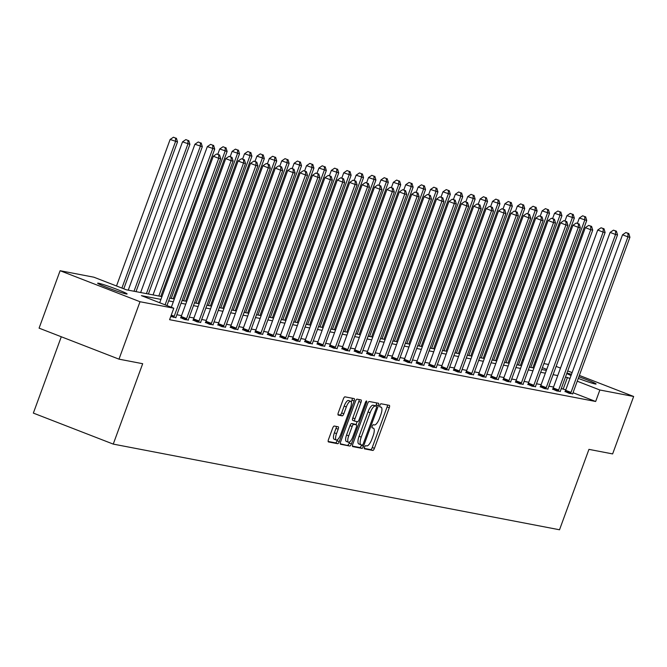 <?xml version="1.0" encoding="UTF-8"?>
<svg xmlns="http://www.w3.org/2000/svg" width="667" height="667" viewBox="0 0 667 667"><rect width="100%" height="100%" fill="white"/><g stroke="black" fill="none" stroke-linecap="round" stroke-linejoin="round"><path stroke-width="1" d="M364.549 447.173A1.684 0.55 111.2 0 0 364.49 448.849A1.684 0.55 111.2 0 0 364.524 448.858L372.811 450.45A2.401 0.784 111.2 0 0 374.42 448.349L389.27 407.762A2.401 0.784 111.2 0 0 389.361 405.369A2.401 0.784 111.2 0 0 389.311 405.353L381.024 403.76A1.684 0.55 111.2 0 0 379.898 405.236A1.684 0.55 111.2 0 0 379.84 406.912A1.684 0.55 111.2 0 0 379.873 406.92L380.94 407.128A7.696 2.51 111.2 0 1 381.082 407.162A7.696 2.51 111.2 0 1 380.799 414.824L379.565 418.201A7.696 2.51 111.2 0 1 374.42 424.937L373.353 424.729A1.684 0.55 111.2 0 0 372.228 426.205A1.684 0.55 111.2 0 0 372.161 427.881A1.684 0.55 111.2 0 0 372.194 427.889L373.27 428.097A7.696 2.51 111.2 0 1 373.412 428.139A7.696 2.51 111.2 0 1 373.128 435.793L371.886 439.169A7.696 2.51 111.2 0 1 366.75 445.906L365.674 445.706A1.684 0.55 111.2 0 0 364.549 447.173M98.558 283.225A15.683 0.875 -159.9 0 1 115.108 288.661A15.683 0.875 -159.9 0 1 127.105 293.972A15.683 0.875 -159.9 0 1 126.196 293.947A15.683 0.875 -159.9 0 1 109.646 288.511A15.683 0.875 -159.9 0 1 97.649 283.2A15.683 0.875 -159.9 0 1 98.558 283.225M566.917 373.161A15.683 0.875 -159.9 0 1 567.55 373.253A15.683 0.875 -159.9 0 1 571.477 374.312M578.864 376.78A15.683 0.875 -159.9 0 1 596.098 384A15.683 0.875 -159.9 0 1 595.197 383.975A15.683 0.875 -159.9 0 1 578.272 378.397M334.275 426.038A2.401 0.784 111.2 0 0 332.666 428.147L328.498 439.528A2.401 0.784 111.2 0 0 328.406 441.921A2.401 0.784 111.2 0 0 328.456 441.938L337.66 443.705A2.401 0.784 111.2 0 0 339.27 441.596L354.119 401.009A2.401 0.784 111.2 0 0 354.21 398.616A2.401 0.784 111.2 0 0 354.169 398.608L344.956 396.84A2.401 0.784 111.2 0 0 343.355 398.941L338.319 412.698A2.401 0.784 111.2 0 0 338.227 415.091A2.401 0.784 111.2 0 0 338.277 415.107L342.213 415.858A2.401 0.784 111.2 0 0 343.822 413.757L346.315 406.937A6.437 2.093 111.2 0 1 350.734 401.334A6.437 2.093 111.2 0 1 350.492 407.737L340.712 434.459A6.437 2.093 111.2 0 1 336.301 440.053A6.437 2.093 111.2 0 1 336.535 433.65L338.169 429.198A2.401 0.784 111.2 0 0 338.261 426.805A2.401 0.784 111.2 0 0 338.211 426.797L334.275 426.038M579.365 375.421L633.65 396.481L612.631 453.919L588.944 449.366L559.521 529.773L113.257 444.105L142.68 363.707L118.993 359.154L140.012 301.726L60.105 270.719L93.889 277.205L126.28 289.77L161.948 296.615M633.65 396.481L599.866 389.995L577.247 381.216M160.93 299.391L141.396 295.639L173.795 308.212L169.593 319.693L595.664 401.484L599.866 389.995M173.795 308.212L140.012 301.726M352.768 444.189A2.401 0.784 111.2 0 0 352.676 446.582A2.401 0.784 111.2 0 0 352.718 446.598L361.931 448.366A2.401 0.784 111.2 0 0 363.532 446.256L378.389 405.669A2.401 0.784 111.2 0 0 378.472 403.277A2.401 0.784 111.2 0 0 378.431 403.26L369.226 401.501A2.401 0.784 111.2 0 0 367.617 403.602L352.768 444.189M349.791 446.031L340.587 444.264A2.401 0.784 111.2 0 1 340.545 444.255A2.401 0.784 111.2 0 1 340.629 441.862L355.486 401.276A2.401 0.784 111.2 0 1 357.087 399.166L361.03 399.925A2.401 0.784 111.2 0 1 361.072 399.933A2.401 0.784 111.2 0 1 360.989 402.326L354.961 418.793A2.401 0.784 111.2 0 0 354.869 421.185A2.401 0.784 111.2 0 0 354.919 421.194L357.529 421.694A2.401 0.784 111.2 0 0 359.138 419.593L365.408 402.451A1.684 0.55 111.2 0 1 366.567 400.992A1.684 0.55 111.2 0 1 366.5 402.66L351.401 443.93A2.401 0.784 111.2 0 1 349.791 446.031L340.287 443.788M61.289 336.76L33.35 413.098L113.257 444.105M595.664 401.484L573.036 392.705M565.774 389.887L561.297 388.536M553.543 387.052L548.891 386.151M541.145 384.667L536.493 383.775M528.748 382.291L524.095 381.391M516.341 379.907L511.689 379.014M503.944 377.522L499.291 376.63M491.546 375.146L486.893 374.254M479.139 372.761L474.487 371.869M466.742 370.385L462.089 369.493M454.344 368.001L449.691 367.108M441.938 365.624L437.285 364.732M429.54 363.24L424.887 362.348M417.142 360.864L412.489 359.972M404.736 358.479L400.083 357.587M392.338 356.103L387.685 355.211M379.94 353.718L375.288 352.826M367.534 351.342L362.881 350.45M355.136 348.958L350.483 348.066M342.738 346.582L338.086 345.689M330.332 344.197L325.679 343.305M317.934 341.821L313.282 340.929M305.536 339.436L300.884 338.544M293.13 337.06L288.486 336.168M280.732 334.676L276.08 333.783M268.334 332.299L263.682 331.407M255.936 329.915L251.284 329.023M243.53 327.539L238.878 326.647M231.132 325.154L226.48 324.262M218.734 322.778L214.082 321.886M206.328 320.393L201.676 319.501M193.93 318.017L189.278 317.125M181.532 315.633L176.88 314.741M565.082 391.487L569.193 393.33L572.728 393.772M552.685 389.103L556.795 390.954L560.33 391.387M540.278 386.727L544.397 388.569L547.924 389.011M527.88 384.342L531.991 386.193L535.526 386.627M515.483 381.966L519.593 383.808L523.128 384.25M503.076 379.581L507.195 381.432L510.722 381.866M490.679 377.205L494.789 379.048L498.324 379.49M478.281 374.821L482.391 376.672L485.926 377.105M465.874 372.444L469.993 374.287L473.52 374.729M453.477 370.06L457.587 371.911L461.122 372.344M441.079 367.684L445.189 369.526L448.724 369.968M428.673 365.299L432.791 367.15L436.318 367.584M416.275 362.923L420.385 364.766L423.92 365.208M403.877 360.539L407.987 362.389L411.522 362.823M391.471 358.162L395.589 360.005L399.124 360.447M379.073 355.778L383.183 357.629L386.718 358.062M366.675 353.402L370.785 355.244L374.32 355.686M354.269 351.017L358.387 352.868L361.923 353.302M341.871 348.641L345.981 350.483L349.516 350.925M329.473 346.256L333.583 348.107L337.118 348.541M317.067 343.88L321.186 345.723L324.721 346.165M304.669 341.496L308.779 343.347L312.314 343.78M292.271 339.119L296.381 340.962L299.917 341.404M279.865 336.735L283.984 338.586L287.519 339.019M267.467 334.359L271.577 336.201L275.112 336.643M255.069 331.974L259.18 333.825L262.715 334.259M242.663 329.598L246.782 331.441L250.317 331.883M230.265 327.214L234.375 329.064L237.911 329.498M217.867 324.837L221.978 326.68L225.513 327.122M205.469 322.453L209.58 324.304L213.115 324.737M193.063 320.077L197.174 321.919L200.709 322.361M180.665 317.692L184.776 319.543L188.311 319.977M175.913 317.6L170.752 316.533M556.12 366.4L560.48 368.092M567.742 370.91L572.103 372.603M118.993 359.154L39.086 328.147L60.105 270.719M522.594 359.496L523.737 359.713M534.992 361.881L536.135 362.098M543.88 363.582L548.532 364.474M571.035 375.513A15.683 0.875 -159.9 0 1 566.817 373.445M546.74 369.385L542.379 367.692M535.117 364.874L534.05 364.457M523.495 360.363L522.428 359.947M169.693 298.107L174.345 298.999M182.091 300.483L186.743 301.376M194.497 302.868L199.15 303.76M206.895 305.244L211.547 306.136M219.293 307.629L223.945 308.521M231.699 310.005L236.351 310.897M244.097 312.389L248.749 313.282M256.495 314.766L261.147 315.658M268.901 317.15L273.553 318.042M281.299 319.526L285.951 320.418M293.697 321.911L298.349 322.803M306.103 324.287L310.755 325.188M318.501 326.672L323.153 327.564M330.899 329.048L335.551 329.948M343.305 331.432L347.949 332.324M355.703 333.808L360.355 334.709M368.101 336.193L372.753 337.085M380.507 338.569L385.151 339.47M392.905 340.954L397.557 341.846M405.303 343.33L409.955 344.23M417.7 345.714L422.353 346.607M430.107 348.091L434.759 348.991M442.504 350.475L447.157 351.367M454.902 352.851L459.555 353.752M467.309 355.236L471.961 356.128M479.706 357.612L484.359 358.512M492.104 359.997L496.757 360.889M504.51 362.381L509.163 363.273M516.908 364.757L521.561 365.649M529.306 367.142L533.959 368.034M541.712 369.518L546.365 370.41M569.985 378.406L565.499 377.047M557.745 375.563L553.093 374.671M545.348 373.178L540.695 372.286M532.95 370.802L528.297 369.91M520.543 368.417L515.899 367.525M508.146 366.041L503.493 365.149M495.748 363.657L491.095 362.765M483.342 361.281L478.698 360.388M470.944 358.896L466.291 358.004M458.546 356.52L453.893 355.628M446.148 354.135L441.496 353.243M433.742 351.759L429.089 350.867M421.344 349.375L416.692 348.482M408.946 346.998L404.294 346.106M396.54 344.614L391.888 343.722M384.142 342.238L379.49 341.346M371.744 339.853L367.092 338.961M359.338 337.477L354.686 336.585M346.94 335.092L342.288 334.2M334.542 332.716L329.89 331.824M322.136 330.332L317.484 329.44M309.738 327.956L305.086 327.063M297.34 325.571L292.688 324.679M284.934 323.195L280.282 322.303M272.536 320.81L267.884 319.918M260.138 318.434L255.486 317.542M247.732 316.05L243.08 315.157M235.334 313.673L230.682 312.781M222.936 311.289L218.284 310.397M210.53 308.913L205.878 308.021M198.132 306.528L193.48 305.636M185.734 304.152L181.082 303.26M173.328 301.767L168.676 300.875M563.265 388.911L567.467 377.43M364.307 448.399L370.652 449.616A2.401 0.784 111.2 0 0 372.261 447.507L387.11 406.92A2.401 0.784 111.2 0 0 387.452 404.994M375.796 406.011L376.23 404.827A2.401 0.784 111.2 0 0 376.572 402.91M352.426 446.115L359.771 447.524A2.401 0.784 111.2 0 0 361.372 445.423L361.556 444.914M362.223 445.039A1.684 0.55 111.2 0 0 363.348 443.563L376.388 407.937A1.684 0.55 111.2 0 0 376.446 406.261A1.684 0.55 111.2 0 0 376.413 406.253L375.288 406.036A7.696 2.51 111.2 0 0 370.152 412.773L361.239 437.127A7.696 2.51 111.2 0 0 360.947 444.781A7.696 2.51 111.2 0 0 361.089 444.822L362.223 445.039M374.32 405.444A1.684 0.55 111.2 0 0 374.287 405.428A1.684 0.55 111.2 0 0 374.254 405.419L376.413 406.253M360.814 444.714L358.929 443.989A7.696 2.51 111.2 0 1 358.788 443.947A7.696 2.51 111.2 0 1 359.079 436.293L367.992 411.939A7.696 2.51 111.2 0 1 373.128 405.202L376.446 406.261M354.827 421.16L352.76 420.36A2.401 0.784 111.2 0 1 352.71 420.343A2.401 0.784 111.2 0 1 352.801 417.951L358.829 401.492A2.401 0.784 111.2 0 0 359.171 399.566M357.103 421.611L355.97 424.696M349.666 441.913L349.241 443.088L351.401 443.93M348.708 435.868A6.437 2.093 111.2 0 0 348.474 442.271A6.437 2.093 111.2 0 0 352.885 436.668L356.328 427.255A2.401 0.784 111.2 0 0 356.42 424.862A2.401 0.784 111.2 0 0 356.378 424.854L353.76 424.354A2.401 0.784 111.2 0 0 352.159 426.455L348.708 435.868L346.548 435.034A6.437 2.093 111.2 0 0 346.315 441.429L348.474 442.271M354.302 424.045A2.401 0.784 111.2 0 0 354.26 424.029A2.401 0.784 111.2 0 0 354.219 424.012L356.378 424.854M346.548 435.034L350 425.621A2.401 0.784 111.2 0 1 351.601 423.512L354.219 424.012M347.632 445.197A2.401 0.784 111.2 0 0 349.241 443.088M336.301 440.053L334.134 439.211A6.437 2.093 111.2 0 1 334.375 432.816L336.01 428.364A2.401 0.784 111.2 0 0 336.351 426.438M350.734 401.334L348.574 400.5A6.437 2.093 111.2 0 0 344.155 406.095L346.315 406.937M337.977 414.624L340.053 415.024A2.401 0.784 111.2 0 0 341.662 412.915L344.155 406.095M351.284 402.026L351.959 400.175A2.401 0.784 111.2 0 0 352.301 398.249M328.156 441.454L335.501 442.863A2.401 0.784 111.2 0 0 337.11 440.762L337.494 439.703M532.825 367.809L586.727 220.502L579.34 218.026L577.405 223.32M584.809 216.617L582.65 215.783L584.809 216.617L584.742 220.118L530.832 367.434M585.609 216.775L586.727 220.502M579.34 218.026L582.65 215.783M570.485 393.58L570.652 393.255A2.451 0.8 111.2 0 0 571.019 392.404L627.939 236.885L629.923 237.26L573.011 392.788A2.451 0.8 111.2 0 0 572.753 393.655L572.678 394.005M564.974 391.696L565.249 391.154A2.451 0.8 111.2 0 0 565.624 390.312L622.536 234.784L627.939 236.885L628.006 233.383L628.798 233.533L625.846 232.541L628.006 233.383M625.846 232.541L622.536 234.784M629.923 237.26L628.798 233.533M520.418 365.433L574.329 218.126L566.942 215.641L565.007 220.935M572.411 214.24L570.252 213.398L572.411 214.24L572.344 217.742L518.434 365.049M573.203 214.39L574.329 218.126M566.942 215.641L570.252 213.398M508.021 363.048L561.931 215.741L554.544 213.265L552.601 218.559M560.013 211.856L557.854 211.022L560.013 211.856L559.938 215.358L506.036 362.673M560.805 212.014L561.931 215.741M554.544 213.265L557.854 211.022M558.079 391.204L558.254 390.87A2.451 0.8 111.2 0 0 558.621 390.028L615.533 234.501L617.525 234.884L560.605 390.403A2.451 0.8 111.2 0 0 560.355 391.279L560.28 391.621M552.576 389.311L552.851 388.778A2.451 0.8 111.2 0 0 553.226 387.927L610.138 232.408L615.533 234.501L615.608 230.999L616.4 231.157L613.448 230.165L615.608 230.999M613.448 230.165L610.138 232.408M617.525 234.884L616.4 231.157M545.681 388.819L545.848 388.494A2.451 0.8 111.2 0 0 546.223 387.644L603.135 232.124L605.119 232.5L548.207 388.027A2.451 0.8 111.2 0 0 547.949 388.894L547.874 389.245M540.17 386.935L540.453 386.393A2.451 0.8 111.2 0 0 540.82 385.551L597.732 230.023L603.135 232.124L603.201 228.623L604.002 228.773L601.042 227.78L603.201 228.623M601.042 227.78L597.732 230.023M605.119 232.5L604.002 228.773M495.623 360.672L549.525 213.357L542.138 210.88L540.203 216.175M547.607 209.48L545.448 208.638L547.607 209.48L547.54 212.981L493.63 360.288M548.407 209.63L549.525 213.357M542.138 210.88L545.448 208.638M483.216 358.287L537.127 210.98L529.74 208.504L527.805 213.799M535.209 207.095L533.05 206.261L535.209 207.095L535.142 210.597L481.232 357.912M536.001 207.254L537.127 210.98M529.74 208.504L533.05 206.261M470.819 355.911L524.729 208.596L517.342 206.12L515.408 211.414M522.811 204.719L520.652 203.877L522.811 204.719L522.736 208.221L468.834 355.528M523.603 204.869L524.729 208.596M517.342 206.12L520.652 203.877M533.283 386.443L533.45 386.11A2.451 0.8 111.2 0 0 533.817 385.268L590.737 229.74L592.721 230.123L535.809 385.643A2.451 0.8 111.2 0 0 535.551 386.518L535.476 386.86M527.772 384.551L528.047 384.017A2.451 0.8 111.2 0 0 528.422 383.166L585.334 227.647L590.737 229.74L590.804 226.238L591.596 226.396L588.644 225.404L590.804 226.238M588.644 225.404L585.334 227.647M592.721 230.123L591.596 226.396M520.877 384.059L521.052 383.733A2.451 0.8 111.2 0 0 521.419 382.883L578.331 227.364L580.323 227.739L523.412 383.267A2.451 0.8 111.2 0 0 523.153 384.134L523.078 384.484M515.374 382.174L515.649 381.632A2.451 0.8 111.2 0 0 516.025 380.79L572.936 225.263L578.331 227.364L578.406 223.862L579.198 224.012L576.246 223.02L578.406 223.862M576.246 223.02L572.936 225.263M580.323 227.739L579.198 224.012M508.479 381.682L508.646 381.349A2.451 0.8 111.2 0 0 509.021 380.507L565.933 224.979L567.917 225.363L511.005 380.882A2.451 0.8 111.2 0 0 510.747 381.757L510.672 382.099M502.968 379.79L503.252 379.256A2.451 0.8 111.2 0 0 503.618 378.406L560.53 222.886L565.933 224.979L566 221.477L566.8 221.627L563.84 220.644L566 221.477M563.84 220.644L560.53 222.886M567.917 225.363L566.8 221.627M496.081 379.298L496.248 378.973A2.451 0.8 111.2 0 0 496.623 378.122L553.535 222.603L555.519 222.978L498.608 378.506A2.451 0.8 111.2 0 0 498.349 379.373L498.274 379.723M490.57 377.414L490.845 376.872A2.451 0.8 111.2 0 0 491.22 376.03L548.132 220.502L553.535 222.603L553.602 219.101L554.394 219.251L551.442 218.259L553.602 219.101M551.442 218.259L548.132 220.502M555.519 222.978L554.394 219.251M483.675 376.922L483.85 376.588A2.451 0.8 111.2 0 0 484.217 375.746L541.129 220.218L543.121 220.602L486.21 376.121A2.451 0.8 111.2 0 0 485.951 376.997L485.876 377.339M478.172 375.029L478.447 374.495A2.451 0.8 111.2 0 0 478.823 373.645L535.734 218.126L541.129 220.218L541.204 216.717L541.996 216.867L539.044 215.883L541.204 216.717M539.044 215.883L535.734 218.126M543.121 220.602L541.996 216.867M471.277 374.537L471.444 374.212A2.451 0.8 111.2 0 0 471.819 373.362L528.731 217.842L530.715 218.217L473.803 373.745A2.451 0.8 111.2 0 0 473.545 374.612L473.47 374.962M465.766 372.653L466.05 372.111A2.451 0.8 111.2 0 0 466.416 371.269L523.337 215.741L528.731 217.842L528.798 214.34L529.598 214.491L526.638 213.498L528.798 214.34M526.638 213.498L523.337 215.741M530.715 218.217L529.598 214.491M458.879 372.153L459.046 371.827A2.451 0.8 111.2 0 0 459.421 370.985L516.333 215.458L518.317 215.841L461.406 371.361A2.451 0.8 111.2 0 0 461.147 372.236L461.072 372.578M453.368 370.268L453.643 369.735A2.451 0.8 111.2 0 0 454.019 368.884L510.93 213.365L516.333 215.458L516.4 211.956L517.192 212.106L514.24 211.122L516.4 211.956M514.24 211.122L510.93 213.365M518.317 215.841L517.192 212.106M446.473 369.776L446.648 369.451A2.451 0.8 111.2 0 0 447.015 368.601L503.927 213.081L505.919 213.457L449.008 368.984A2.451 0.8 111.2 0 0 448.749 369.851L448.674 370.202M440.97 367.892L441.246 367.35A2.451 0.8 111.2 0 0 441.621 366.508L498.532 210.98L503.927 213.081L504.002 209.58L504.794 209.73L501.842 208.738L504.002 209.58M501.842 208.738L498.532 210.98M505.919 213.457L504.794 209.73M434.075 367.392L434.242 367.067A2.451 0.8 111.2 0 0 434.617 366.225L491.529 210.697L493.513 211.08L436.602 366.6A2.451 0.8 111.2 0 0 436.343 367.475L436.268 367.817M428.564 365.508L428.848 364.974A2.451 0.8 111.2 0 0 429.214 364.124L486.135 208.604L491.529 210.697L491.596 207.195L492.396 207.345L489.436 206.361L491.596 207.195M489.436 206.361L486.135 208.604M493.513 211.08L492.396 207.345M421.677 365.016L421.844 364.691A2.451 0.8 111.2 0 0 422.219 363.84L479.131 208.312L481.115 208.696L424.204 364.224A2.451 0.8 111.2 0 0 423.945 365.091L423.87 365.441M416.166 363.131L416.441 362.59A2.451 0.8 111.2 0 0 416.817 361.747L473.728 206.22L479.131 208.312L479.198 204.819L479.99 204.969L477.038 203.977L479.198 204.819M477.038 203.977L473.728 206.22M481.115 208.696L479.99 204.969M409.271 362.631L409.446 362.306A2.451 0.8 111.2 0 0 409.813 361.464L466.725 205.936L468.718 206.32L411.806 361.839A2.451 0.8 111.2 0 0 411.547 362.715L411.472 363.056M403.768 360.747L404.044 360.213A2.451 0.8 111.2 0 0 404.419 359.363L461.331 203.844L466.725 205.936L466.8 202.435L467.592 202.585L464.641 201.601L466.8 202.435M464.641 201.601L461.331 203.844M468.718 206.32L467.592 202.585M396.873 360.255L397.04 359.93A2.451 0.8 111.2 0 0 397.415 359.079L454.327 203.552L456.32 203.935L399.4 359.463A2.451 0.8 111.2 0 0 399.149 360.33L399.066 360.68M391.362 358.371L391.646 357.829A2.451 0.8 111.2 0 0 392.013 356.987L448.933 201.459L454.327 203.552L454.394 200.058L455.194 200.208L452.234 199.216L454.394 200.058M452.234 199.216L448.933 201.459M456.32 203.935L455.194 200.208M384.475 357.871L384.642 357.545A2.451 0.8 111.2 0 0 385.017 356.703L441.929 201.176L443.914 201.559L387.002 357.078A2.451 0.8 111.2 0 0 386.743 357.954L386.668 358.296M378.964 355.986L379.24 355.453A2.451 0.8 111.2 0 0 379.615 354.602L436.526 199.083L441.929 201.176L441.996 197.674L442.788 197.824L439.836 196.84L441.996 197.674M439.836 196.84L436.526 199.083M443.914 201.559L442.788 197.824M372.069 355.494L372.244 355.169A2.451 0.8 111.2 0 0 372.611 354.319L429.531 198.791L431.516 199.175L374.604 354.702A2.451 0.8 111.2 0 0 374.345 355.569L374.27 355.92M366.567 353.61L366.842 353.068A2.451 0.8 111.2 0 0 367.217 352.226L424.129 196.698L429.531 198.791L429.598 195.298L430.39 195.448L427.439 194.456L429.598 195.298M427.439 194.456L424.129 196.698M431.516 199.175L430.39 195.448M359.671 353.11L359.838 352.785A2.451 0.8 111.2 0 0 360.213 351.943L417.125 196.415L419.118 196.798L362.198 352.318A2.451 0.8 111.2 0 0 361.948 353.193L361.864 353.535M354.16 351.226L354.444 350.692A2.451 0.8 111.2 0 0 354.811 349.841L411.731 194.322L417.125 196.415L417.2 192.913L417.992 193.063L415.032 192.079L417.2 192.913M415.032 192.079L411.731 194.322M419.118 196.798L417.992 193.063M347.274 350.734L347.44 350.408A2.451 0.8 111.2 0 0 347.815 349.558L404.727 194.03L406.712 194.414L349.8 349.942A2.451 0.8 111.2 0 0 349.541 350.809L349.466 351.15M341.762 348.849L342.038 348.307A2.451 0.8 111.2 0 0 342.413 347.465L399.325 191.938L404.727 194.03L404.794 190.537L405.594 190.687L402.635 189.695L404.794 190.537M402.635 189.695L399.325 191.938M406.712 194.414L405.594 190.687M334.867 348.349L335.042 348.024A2.451 0.8 111.2 0 0 335.409 347.182L392.329 191.654L394.314 192.038L337.402 347.557A2.451 0.8 111.2 0 0 337.143 348.424L337.068 348.774M329.365 346.465L329.64 345.931A2.451 0.8 111.2 0 0 330.015 345.081L386.927 189.561L392.329 191.654L392.396 188.152L393.188 188.302L390.237 187.319L392.396 188.152M390.237 187.319L386.927 189.561M394.314 192.038L393.188 188.302M322.469 345.973L322.636 345.648A2.451 0.8 111.2 0 0 323.011 344.797L379.923 189.27L381.916 189.653L324.996 345.181A2.451 0.8 111.2 0 0 324.746 346.048L324.662 346.39M316.958 344.089L317.242 343.547A2.451 0.8 111.2 0 0 317.609 342.705L374.529 187.177L379.923 189.27L379.998 185.776L380.79 185.926L377.83 184.934L379.998 185.776M377.83 184.934L374.529 187.177M381.916 189.653L380.79 185.926M310.072 343.588L310.238 343.263A2.451 0.8 111.2 0 0 310.614 342.421L367.525 186.893L369.51 187.277L312.598 342.796A2.451 0.8 111.2 0 0 312.339 343.663L312.264 344.014M304.561 341.704L304.844 341.171A2.451 0.8 111.2 0 0 305.211 340.32L362.123 184.801L367.525 186.893L367.592 183.392L368.392 183.542L365.433 182.558L367.592 183.392M365.433 182.558L362.123 184.801M369.51 187.277L368.392 183.542M458.421 353.527L512.323 206.22L504.936 203.743L503.001 209.038M510.405 202.334L508.246 201.501L510.405 202.334L510.338 205.836L456.428 353.151M511.205 202.493L512.323 206.22M504.936 203.743L508.246 201.501M446.015 351.15L499.925 203.835L492.538 201.359L490.604 206.653M498.007 199.958L495.848 199.116L498.007 199.958L497.941 203.46L444.03 350.767M498.799 200.108L499.925 203.835M492.538 201.359L495.848 199.116M433.617 348.766L487.527 201.459L480.14 198.983L478.206 204.277M485.609 197.574L483.45 196.74L485.609 197.574L485.534 201.075L431.632 348.391M486.401 197.732L487.527 201.459M480.14 198.983L483.45 196.74M421.219 346.39L475.121 199.074L467.734 196.598L465.799 201.893M473.203 195.198L471.044 194.355L473.203 195.198L473.136 198.699L419.226 346.006M474.004 195.348L475.121 199.074M467.734 196.598L471.044 194.355M408.813 344.005L462.723 196.698L455.336 194.222L453.402 199.516M460.805 192.813L458.646 191.979L460.805 192.813L460.739 196.315L406.828 343.63M461.597 192.971L462.723 196.698M455.336 194.222L458.646 191.979M396.415 341.629L450.325 194.314L442.938 191.838L441.004 197.132M448.407 190.437L446.248 189.595L448.407 190.437L448.332 193.939L394.43 341.246M449.199 190.587L450.325 194.314M442.938 191.838L446.248 189.595M384.017 339.245L437.919 191.938L430.532 189.461L428.598 194.756M436.001 188.052L433.842 187.219L436.001 188.052L435.935 191.554L382.024 338.869M436.802 188.211L437.919 191.938M430.532 189.461L433.842 187.219M371.611 336.868L425.521 189.553L418.134 187.077L416.2 192.371M423.603 185.676L421.444 184.834L423.603 185.676L423.537 189.178L369.626 336.485M424.395 185.826L425.521 189.553M418.134 187.077L421.444 184.834M359.213 334.484L413.123 187.177L405.736 184.701L403.802 189.995M411.205 183.292L409.046 182.458L411.205 183.292L411.13 186.793L357.229 334.109M411.998 183.45L413.123 187.177M405.736 184.701L409.046 182.458M346.815 332.108L400.717 184.792L393.338 182.316L391.396 187.61M398.799 180.915L396.64 180.073L398.799 180.915L398.733 184.417L344.822 331.724M399.6 181.065L400.717 184.792M393.338 182.316L396.64 180.073M334.409 329.723L388.319 182.416L380.932 179.94L378.998 185.226M386.401 178.531L384.242 177.697L386.401 178.531L386.335 182.033L332.424 329.348M387.193 178.689L388.319 182.416M380.932 179.94L384.242 177.697M322.011 327.347L375.921 180.032L368.534 177.555L366.6 182.85M374.004 176.155L371.844 175.313L374.004 176.155L373.929 179.656L320.027 326.963M374.796 176.305L375.921 180.032M368.534 177.555L371.844 175.313M309.613 324.962L363.515 177.655L356.136 175.179L354.194 180.465M361.597 173.77L359.438 172.936L361.597 173.77L361.531 177.272L307.62 324.587M362.398 173.929L363.515 177.655M356.136 175.179L359.438 172.936M297.207 322.586L351.117 175.271L343.73 172.795L341.796 178.089M349.2 171.394L347.04 170.552L349.2 171.394L349.133 174.896L295.223 322.203M349.992 171.544L351.117 175.271M343.73 172.795L347.04 170.552M284.809 320.202L338.719 172.895L331.332 170.418L329.398 175.704M336.802 169.009L334.642 168.176L336.802 169.009L336.727 172.511L282.825 319.818M337.594 169.168L338.719 172.895M331.332 170.418L334.642 168.176M272.411 317.825L326.321 170.51L318.934 168.034L316.992 173.328M324.395 166.633L322.236 165.791L324.395 166.633L324.329 170.135L270.418 317.442M325.196 166.783L326.321 170.51M318.934 168.034L322.236 165.791M260.005 315.441L313.915 168.134L306.528 165.658L304.594 170.944M311.998 164.249L309.838 163.415L311.998 164.249L311.931 167.75L258.021 315.057M312.79 164.407L313.915 168.134M306.528 165.658L309.838 163.415M247.607 313.065L301.517 165.75L294.13 163.273L292.196 168.568M299.6 161.873L297.44 161.03L299.6 161.873L299.533 165.374L245.623 312.681M300.392 162.023L301.517 165.75M294.13 163.273L297.44 161.03M235.209 310.68L289.119 163.373L281.732 160.897L279.79 166.183M287.194 159.488L285.034 158.654L287.194 159.488L287.127 162.99L233.217 310.297M287.994 159.646L289.119 163.373M281.732 160.897L285.034 158.654M222.811 308.304L276.713 160.989L269.326 158.513L267.392 163.807M274.796 157.112L272.636 156.27L274.796 157.112L274.729 160.614L220.819 307.921M275.596 157.262L276.713 160.989M269.326 158.513L272.636 156.27M297.665 341.212L297.841 340.887A2.451 0.8 111.2 0 0 298.207 340.037L355.127 184.509L357.112 184.892L300.2 340.42A2.451 0.8 111.2 0 0 299.942 341.287L299.867 341.629M292.163 339.328L292.438 338.786A2.451 0.8 111.2 0 0 292.813 337.944L349.725 182.416L355.127 184.509L355.194 181.015L355.986 181.166L353.035 180.173L355.194 181.015M353.035 180.173L349.725 182.416M357.112 184.892L355.986 181.166M285.268 338.828L285.434 338.502A2.451 0.8 111.2 0 0 285.81 337.66L342.721 182.133L344.714 182.516L287.794 338.036A2.451 0.8 111.2 0 0 287.544 338.903L287.46 339.253M279.756 336.943L280.04 336.41A2.451 0.8 111.2 0 0 280.407 335.559L337.327 180.04L342.721 182.133L342.796 178.631L343.588 178.781L340.637 177.797L342.796 178.631M340.637 177.797L337.327 180.04M344.714 182.516L343.588 178.781M272.87 336.451L273.036 336.126A2.451 0.8 111.2 0 0 273.412 335.276L330.323 179.748L332.308 180.132L275.396 335.659A2.451 0.8 111.2 0 0 275.137 336.527L275.062 336.868M267.359 334.567L267.642 334.025A2.451 0.8 111.2 0 0 268.009 333.183L324.921 177.655L330.323 179.748L330.39 176.255L331.191 176.405L328.231 175.413L330.39 176.255M328.231 175.413L324.921 177.655M332.308 180.132L331.191 176.405M260.463 334.067L260.639 333.742A2.451 0.8 111.2 0 0 261.005 332.9L317.926 177.372L319.91 177.755L262.998 333.275A2.451 0.8 111.2 0 0 262.74 334.142L262.665 334.492M254.961 332.183L255.236 331.649A2.451 0.8 111.2 0 0 255.611 330.799L312.523 175.279L317.926 177.372L317.992 173.87L318.784 174.02L315.833 173.036L317.992 173.87M315.833 173.036L312.523 175.279M319.91 177.755L318.784 174.02M210.405 305.92L264.315 158.613L256.928 156.136L254.994 161.422M262.398 154.727L260.238 153.894L262.398 154.727L262.331 158.229L208.421 305.536M263.19 154.886L264.315 158.613M256.928 156.136L260.238 153.894M198.007 303.543L251.918 156.228L244.531 153.752L242.588 159.046M250 152.351L247.832 151.509L250 152.351L249.925 155.853L196.023 303.16M250.792 152.501L251.918 156.228M244.531 153.752L247.832 151.509M185.609 301.159L239.511 153.852L232.124 151.376L230.19 156.662M237.594 149.967L235.434 149.133L237.594 149.967L237.527 153.468L183.617 300.775M238.394 150.125L239.511 153.852M232.124 151.376L235.434 149.133M173.203 298.783L227.113 151.467L219.726 148.991L217.792 154.285M225.196 147.59L223.036 146.748L225.196 147.59L225.129 151.092L171.219 298.399M225.988 147.74L227.113 151.467M219.726 148.991L223.036 146.748M160.805 296.398L214.716 149.091L207.329 146.615L153.06 294.914M212.798 145.206L210.639 144.372L212.798 145.206L212.723 148.708L158.821 296.015M213.59 145.356L214.716 149.091M207.329 146.615L210.639 144.372M148.407 294.022L202.309 146.707L194.922 144.23L140.654 292.53M200.392 142.83L198.232 141.988L200.392 142.83L200.325 146.331L146.415 293.638M201.192 142.98L202.309 146.707M194.922 144.23L198.232 141.988M136.001 291.637L189.912 144.33L182.525 141.854L128.256 290.153M187.994 140.445L185.835 139.611L187.994 140.445L187.927 143.947L134.017 291.254M188.786 140.595L189.912 144.33M182.525 141.854L185.835 139.611M123.77 288.794L177.514 141.946L170.127 139.47L116.508 285.985M175.596 138.069L173.437 137.227L175.596 138.069L175.521 141.571L121.911 288.077M176.388 138.219L177.514 141.946M170.127 139.47L173.437 137.227M248.066 331.691L248.232 331.366A2.451 0.8 111.2 0 0 248.608 330.515L305.519 174.987L307.512 175.371L250.592 330.899A2.451 0.8 111.2 0 0 250.342 331.766L250.258 332.108M242.555 329.806L242.838 329.265A2.451 0.8 111.2 0 0 243.205 328.422L300.125 172.895L305.519 174.987L305.594 171.494L306.386 171.644L303.435 170.652L305.594 171.494M303.435 170.652L300.125 172.895M307.512 175.371L306.386 171.644M235.668 329.306L235.835 328.981A2.451 0.8 111.2 0 0 236.21 328.131L293.121 172.611L295.106 172.995L238.194 328.514A2.451 0.8 111.2 0 0 237.936 329.381L237.861 329.731M230.157 327.422L230.44 326.888A2.451 0.8 111.2 0 0 230.807 326.038L287.719 170.519L293.121 172.611L293.188 169.11L293.989 169.26L291.029 168.276L293.188 169.11M291.029 168.276L287.719 170.519M295.106 172.995L293.989 169.26M223.262 326.93L223.437 326.605A2.451 0.8 111.2 0 0 223.804 325.754L280.724 170.227L282.708 170.61L225.796 326.138A2.451 0.8 111.2 0 0 225.538 327.005L225.463 327.347M217.759 325.046L218.034 324.504A2.451 0.8 111.2 0 0 218.409 323.662L275.321 168.134L280.724 170.227L280.79 166.733L281.582 166.883L278.631 165.891L280.79 166.733M278.631 165.891L275.321 168.134M282.708 170.61L281.582 166.883M210.864 324.546L211.039 324.22A2.451 0.8 111.2 0 0 211.406 323.37L268.317 167.851L270.31 168.234L213.39 323.753A2.451 0.8 111.2 0 0 213.14 324.621L213.056 324.971M205.353 322.661L205.636 322.128A2.451 0.8 111.2 0 0 206.003 321.277L262.923 165.758L268.317 167.851L268.392 164.349L269.185 164.499L266.233 163.515L268.392 164.349M266.233 163.515L262.923 165.758M270.31 168.234L269.185 164.499M198.466 322.169L198.633 321.844A2.451 0.8 111.2 0 0 199.008 320.994L255.92 165.466L257.904 165.85L200.992 321.377A2.451 0.8 111.2 0 0 200.734 322.244L200.659 322.586M192.955 320.285L193.238 319.743A2.451 0.8 111.2 0 0 193.605 318.901L250.517 163.373L255.92 165.466L255.986 161.973L256.787 162.123L253.827 161.131L255.986 161.973M253.827 161.131L250.517 163.373M257.904 165.85L256.787 162.123M186.06 319.785L186.235 319.46A2.451 0.8 111.2 0 0 186.602 318.609L243.522 163.09L245.506 163.473L188.594 318.993A2.451 0.8 111.2 0 0 188.336 319.86L188.261 320.21M180.557 317.901L180.832 317.367A2.451 0.8 111.2 0 0 181.207 316.517L238.119 160.997L243.522 163.09L243.588 159.588L244.38 159.738L241.429 158.746L243.588 159.588M241.429 158.746L238.119 160.997M245.506 163.473L244.38 159.738M173.662 317.409L173.837 317.075A2.451 0.8 111.2 0 0 174.204 316.233L231.115 160.705L233.108 161.089L176.188 316.617A2.451 0.8 111.2 0 0 175.938 317.484L175.863 317.825M171.327 307.254L225.721 158.613L231.115 160.705L231.191 157.212L231.983 157.362L229.031 156.37L231.191 157.212M229.031 156.37L225.721 158.613M233.108 161.089L231.983 157.362M165.099 304.836L218.718 158.329L220.702 158.713L166.967 305.561M159.705 302.743L213.315 156.236L218.718 158.329L218.784 154.827L219.585 154.977L216.625 153.985L218.784 154.827M216.625 153.985L213.315 156.236M220.702 158.713L219.585 154.977M379.673 406.628L380.94 407.128M387.11 406.92L389.27 407.762M372.261 447.507L374.42 448.349M370.652 449.616L372.811 450.45M376.23 404.827L378.389 405.669M361.372 445.423L363.532 446.256M359.771 447.524L361.931 448.366M373.128 405.202L375.288 406.036M367.992 411.939L370.152 412.773M359.079 436.293L361.239 437.127M358.829 401.492L360.989 402.326M352.801 417.951L354.961 418.793M365.483 402.268L366.5 402.66M351.601 423.512L353.76 424.354M350 425.621L352.159 426.455M336.01 428.364L338.169 429.198M334.375 432.816L336.535 433.65M341.662 412.915L343.822 413.757M340.053 415.024L342.213 415.858M351.959 400.175L354.119 401.009M337.11 440.762L339.27 441.596M335.501 442.863L337.66 443.705M570.652 393.255L565.249 391.154M571.019 392.404L565.624 390.312M558.254 390.87L552.851 388.778M558.621 390.028L553.226 387.927M545.848 388.494L540.453 386.393M546.223 387.644L540.82 385.551M533.45 386.11L528.047 384.017M533.817 385.268L528.422 383.166M521.052 383.733L515.649 381.632M521.419 382.883L516.025 380.79M508.646 381.349L503.252 379.256M509.021 380.507L503.618 378.406M496.248 378.973L490.845 376.872M496.623 378.122L491.22 376.03M483.85 376.588L478.447 374.495M484.217 375.746L478.823 373.645M471.444 374.212L466.05 372.111M471.819 373.362L466.416 371.269M459.046 371.827L453.643 369.735M459.421 370.985L454.019 368.884M446.648 369.451L441.246 367.35M447.015 368.601L441.621 366.508M434.242 367.067L428.848 364.974M434.617 366.225L429.214 364.124M421.844 364.691L416.441 362.59M422.219 363.84L416.817 361.747M409.446 362.306L404.044 360.213M409.813 361.464L404.419 359.363M397.04 359.93L391.646 357.829M397.415 359.079L392.013 356.987M384.642 357.545L379.24 355.453M385.017 356.703L379.615 354.602M372.244 355.169L366.842 353.068M372.611 354.319L367.217 352.226M359.838 352.785L354.444 350.692M360.213 351.943L354.811 349.841M347.44 350.408L342.038 348.307M347.815 349.558L342.413 347.465M335.042 348.024L329.64 345.931M335.409 347.182L330.015 345.081M322.636 345.648L317.242 343.547M323.011 344.797L317.609 342.705M310.238 343.263L304.844 341.171M310.614 342.421L305.211 340.32M297.841 340.887L292.438 338.786M298.207 340.037L292.813 337.944M285.434 338.502L280.04 336.41M285.81 337.66L280.407 335.559M273.036 336.126L267.642 334.025M273.412 335.276L268.009 333.183M260.639 333.742L255.236 331.649M261.005 332.9L255.611 330.799M248.232 331.366L242.838 329.265M248.608 330.515L243.205 328.422M235.835 328.981L230.44 326.888M236.21 328.131L230.807 326.038M223.437 326.605L218.034 324.504M223.804 325.754L218.409 323.662M211.039 324.22L205.636 322.128M211.406 323.37L206.003 321.277M198.633 321.844L193.238 319.743M199.008 320.994L193.605 318.901M186.235 319.46L180.832 317.367M186.602 318.609L181.207 316.517M173.837 317.075L170.96 315.966M174.204 316.233L171.277 315.099M379.665 406.612L381.082 407.162M358.788 443.947L360.947 444.781M352.71 420.343L354.869 421.185M354.26 424.029L356.42 424.862"/></g></svg>
